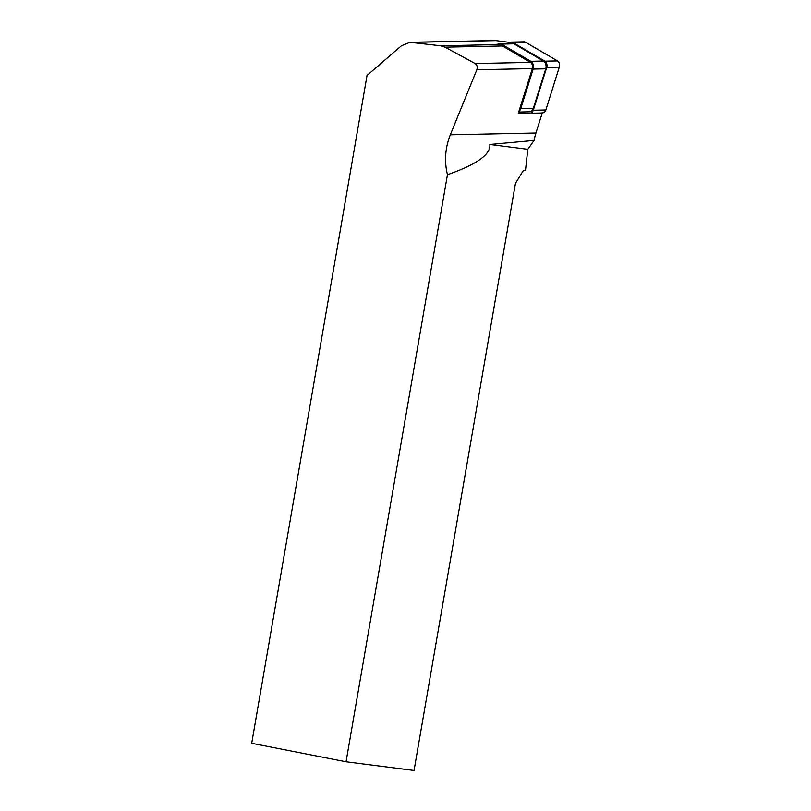 <?xml version="1.0" encoding="UTF-8"?>
<svg xmlns="http://www.w3.org/2000/svg" width="811" height="811" viewBox="0 0 811 811"><rect width="100%" height="100%" fill="white"/><g stroke="black" fill="none" stroke-linecap="round" stroke-linejoin="round"><path stroke-width="1.22" d="M497.528 44.311L498.42 44.585A17.7 13.128 88.8 0 1 502.404 45.974L530.475 62.386A4.724 3.497 88.8 0 1 532.351 68.6L518.249 113.499L542.235 113.003L535.939 133.014L450.318 134.798C445.148 147.967 444.195 161.267 447.459 174.7L346.054 761.772L414.046 770.45L515.451 183.387L523.176 170.817L525.487 170.432L527.809 149.315L534.084 140.425A53.11 39.394 88.8 0 1 535.939 133.014M346.054 761.772L251.694 743.292L367.048 75.413L401.394 45.791L409.991 42.304L440.667 45.791L445.006 47.17L475.134 63.532C477.121 64.941 477.689 67.009 476.827 69.756L450.318 134.798M510.099 42.476L496.018 40.631A17.7 13.128 -91.2 0 0 494.548 40.55L409.991 42.304M527.809 149.315L489.864 144.48C490.848 154.404 476.716 164.481 447.459 174.7M489.864 144.48L534.084 140.425M514.194 43.966L515.38 43.946M518.928 111.33A5.9 4.379 88.8 0 0 520.753 108.562L533.151 69.067A5.9 4.379 -91.2 0 0 530.82 61.301L501.37 44.088L513.951 43.824L543.4 61.038A5.9 4.379 88.8 0 1 545.742 68.813L533.334 108.299A5.9 4.379 -91.2 0 1 529.431 111.837L518.695 112.06M497.356 44.443A5.9 4.379 88.8 0 1 499.546 43.601A5.9 4.379 88.8 0 1 501.37 44.088M513.951 43.824A5.9 4.379 -91.2 0 0 512.126 43.338L499.546 43.601M509.065 43.399A4.724 3.497 88.8 0 1 511.427 42.091A4.724 3.497 88.8 0 1 512.887 42.476L544.86 61.17A4.724 3.497 88.8 0 1 546.726 67.384L533.263 110.255A4.724 3.497 88.8 0 1 530.13 113.084M511.427 42.091L524.007 41.827A4.724 3.497 88.8 0 1 525.467 42.223L557.441 60.906A4.724 3.497 88.8 0 1 559.306 67.12L545.844 109.992A4.724 3.497 88.8 0 1 542.721 112.82L541.961 112.841M496.018 40.631L411.623 42.385M498.42 44.585L440.667 45.791M502.404 45.974L445.006 47.17M530.475 62.386L475.134 63.532M532.351 68.6L476.827 69.756M530.82 61.301L543.4 61.038M533.151 69.067L545.742 68.813M520.753 108.562L533.334 108.299M533.263 110.255L545.844 109.992M546.726 67.384L559.306 67.12M544.86 61.17L557.441 60.906M512.887 42.476L525.467 42.223"/></g></svg>
